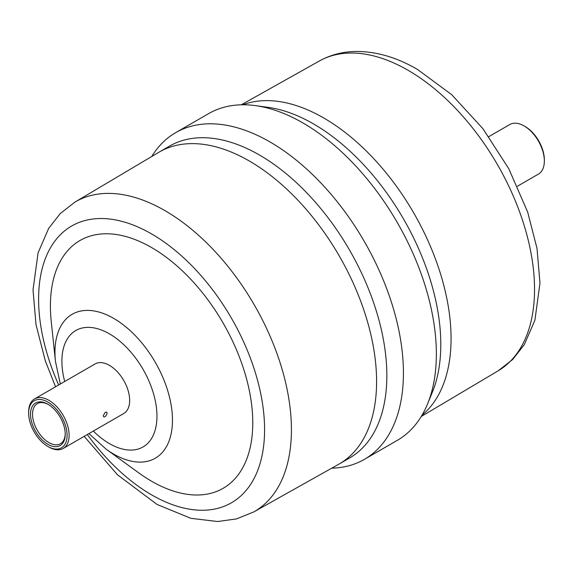 <?xml version="1.0" encoding="UTF-8"?>
<svg xmlns="http://www.w3.org/2000/svg" width="573" height="573" viewBox="0 0 573 573"><rect width="100%" height="100%" fill="white"/><g stroke="black" fill="none" stroke-linecap="round" stroke-linejoin="round"><path stroke-width="0.86" d="M103.326 415.618L103.333 415.826C104.272 420.116 109.873 410.626 105.174 412.367L103.326 415.618M517.44 186.211L538.419 174.099A28.621 16.524 -120 0 0 544.35 160.992A28.621 16.524 -120 0 0 524.116 125.945L524.116 125.945A28.621 16.524 -120 0 0 509.805 124.527L488.826 136.639M525.126 126.526L524.116 125.945L525.126 126.526A27.189 15.7 60 0 1 544.35 159.824L544.35 160.992M47.874 404.209L47.874 404.209A24.567 14.182 60 0 1 65.243 434.291A24.567 14.182 60 0 1 47.874 444.319A24.567 14.182 60 0 1 30.505 414.236A24.567 14.182 60 0 1 47.874 404.209M48.39 404.517A23.135 13.358 -120 0 0 37.317 403.643A23.135 13.358 -120 0 0 33.771 422.186A23.135 13.358 -120 0 0 48.884 442.571A23.135 13.358 -120 0 0 60.452 443.717A23.135 13.358 -120 0 0 65.236 433.697M28.65 413.169L28.65 411.994A28.621 16.524 60 0 1 34.581 398.894A28.621 16.524 60 0 1 48.884 400.312A28.621 16.524 60 0 1 67.585 425.531A28.621 16.524 60 0 1 63.195 448.466A28.621 16.524 60 0 1 48.884 447.047L47.874 446.467A27.189 15.7 -120 0 0 67.098 435.365A27.189 15.7 -120 0 0 47.874 402.067A27.189 15.7 -120 0 0 28.65 413.169A27.189 15.7 -120 0 0 47.874 446.467L48.884 447.047M331.717 468.191A188.646 108.913 -120 0 0 364.356 459.374L397.29 440.365A188.646 108.913 -120 0 0 427.58 403.893L432.422 392.047A180.065 103.957 -120 0 0 313.481 123.897A180.065 103.957 -120 0 0 268.049 107.344L255.372 105.618A188.646 108.913 -120 0 0 208.644 113.612L175.71 132.628A188.646 108.913 -120 0 0 151.759 156.486M427.58 403.893A188.646 108.913 -120 0 0 302.967 122.959A188.646 108.913 -120 0 0 255.372 105.618M364.356 459.374A188.646 108.913 -120 0 0 393.271 308.21A188.646 108.913 -120 0 0 270.033 141.975A188.646 108.913 -120 0 0 175.71 132.628M84.174 436.354L117.494 474.802L157.059 504.455L190.83 518.314L217.625 521.523L236.441 518.916L253.746 511.94L338.657 464.295A180.065 103.957 -120 0 0 339.295 463.929L349.551 458.013A180.065 103.957 -120 0 0 377.149 313.725A180.065 103.957 -120 0 0 259.519 155.054A180.065 103.957 -120 0 0 169.486 146.136L159.237 152.053A180.065 103.957 -120 0 0 158.599 152.425L74.884 202.14L60.301 213.521L48.691 228.348L38.09 252.793L33.019 289.888L36.006 324.633L45.31 360.854L55.56 386.782M88.937 433.603L106.177 449.196L138.609 472.768A143.092 82.619 -120 0 0 151.587 481.227A143.092 82.619 -120 0 0 252.772 422.802A143.092 82.619 -120 0 0 151.587 247.55A143.092 82.619 -120 0 0 51.241 321.439L55.438 361.312L60.323 384.032M63.195 448.466L123.739 413.513A28.621 16.524 -120 0 0 128.123 390.578A28.621 16.524 -120 0 0 109.429 365.359A28.621 16.524 -120 0 0 95.118 363.941L34.581 398.894M498.116 370.853A178.869 103.269 -120 0 0 524.739 227.316A178.869 103.269 -120 0 0 408.055 70.271A178.869 103.269 -120 0 0 319.254 61.046C330.184 54.994 342.117 51.806 355.045 51.477C375.637 51.198 396.444 57.178 417.459 69.405L451.753 94.71L482.874 128.631L508.795 168.727L527.69 212.139L536.994 248.36L539.981 283.105L534.91 320.2L524.309 344.645L512.699 359.472L498.116 370.853L421.241 416.507M422.015 415.21A180.065 103.957 -120 0 0 438.882 268.737A180.065 103.957 -120 0 0 323.738 117.981A180.065 103.957 -120 0 0 242.794 104.78M339.295 463.929A180.065 103.957 -120 0 0 366.899 319.648A180.065 103.957 -120 0 0 249.262 160.97A180.065 103.957 -120 0 0 159.237 152.053M253.746 511.94A178.869 103.269 -120 0 0 281.966 368.826A178.869 103.269 -120 0 0 164.945 210.628A178.869 103.269 -120 0 0 74.884 202.14M87.297 434.556A159.788 92.253 -120 0 0 151.587 494.857A159.788 92.253 -120 0 0 264.576 429.621A159.788 92.253 -120 0 0 151.587 233.92A159.788 92.253 -120 0 0 51.513 246.039A159.788 92.253 -120 0 0 58.675 384.984M106.177 449.196A83.106 47.982 -120 0 0 113.712 454.11A83.106 47.982 -120 0 0 172.473 420.181A83.106 47.982 -120 0 0 113.712 318.402A83.106 47.982 -120 0 0 55.438 361.312M93.327 431.068A67.22 38.806 -120 0 0 109.429 443.609A67.22 38.806 -120 0 0 156.959 416.17A67.22 38.806 -120 0 0 109.429 333.844A67.22 38.806 -120 0 0 64.706 381.503M319.254 61.046L241.283 104.802"/></g></svg>
